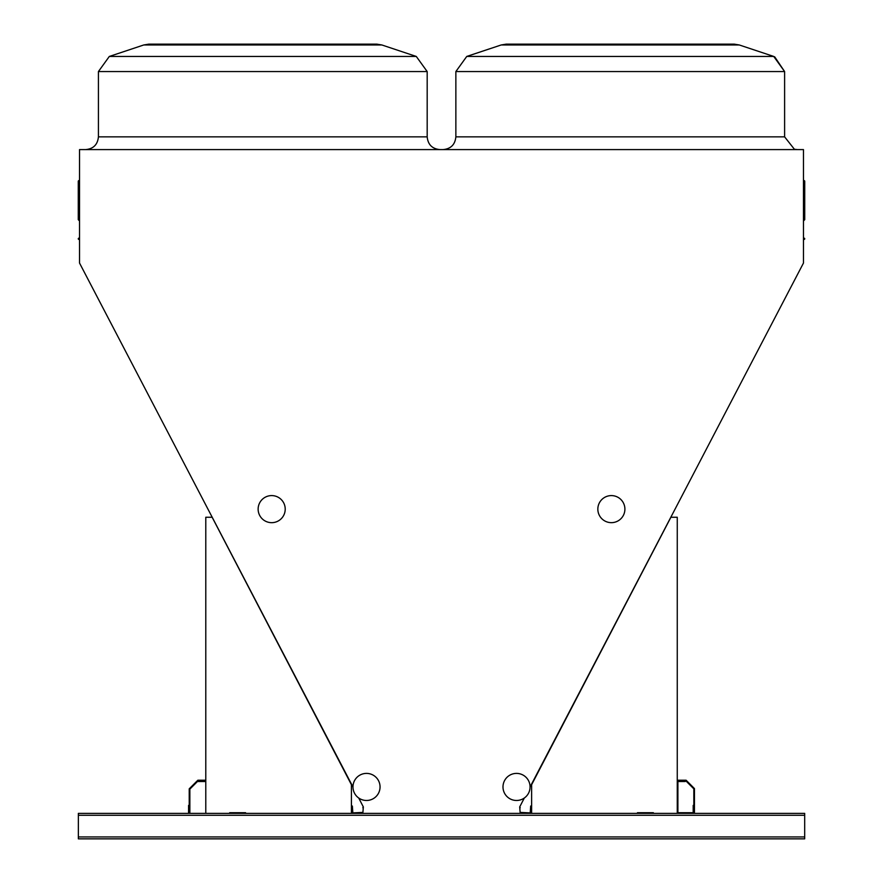 <?xml version="1.0" encoding="UTF-8"?>
<svg xmlns="http://www.w3.org/2000/svg" width="883" height="883" viewBox="0 0 883 883"><rect width="100%" height="100%" fill="white"/><g stroke="black" fill="none" stroke-linecap="round" stroke-linejoin="round"><path stroke-width="1.32" d="M530.065 786.996L803.464 263.057L803.464 149.591L79.536 149.591L79.536 263.057L352.979 787.007M804.689 836.941L804.689 813.364L78.355 813.364L78.355 838.85L804.689 838.85L804.689 836.941L78.355 836.941M79.536 240.066A0.64 0.64 0 0 0 78.907 239.425A0.64 0.64 0 0 1 78.267 238.796A0.64 0.64 0 0 1 78.907 238.156A0.64 0.64 0 0 0 79.536 237.516A0.64 0.64 0 0 1 78.907 238.156A0.64 0.64 0 0 0 79.536 237.516L79.536 237.516A0.64 0.64 0 0 1 78.907 238.156L78.907 239.425A0.64 0.64 0 0 1 79.536 240.066A0.64 0.64 0 0 0 78.907 239.425A0.64 0.64 0 0 1 79.536 240.066A0.64 0.64 0 0 0 78.907 239.425A0.64 0.64 0 0 1 79.536 240.066A0.64 0.64 0 0 0 78.907 239.425A0.64 0.64 0 0 1 79.536 240.066A0.64 0.64 0 0 0 78.907 239.425A0.64 0.64 0 0 1 79.536 240.066A0.64 0.64 0 0 0 78.907 239.425A0.64 0.64 0 0 1 79.536 240.066A0.64 0.64 0 0 0 78.907 239.425M803.464 180L804.093 180.64A0.64 0.64 0 0 1 804.733 181.269L804.093 180.695A0.64 0.585 180 0 1 804.733 181.269L804.733 219.679L804.733 181.269A0.64 0.585 180 0 1 804.093 181.854L804.093 220.32L804.733 219.679L803.464 220.949M530.683 813.364L520.175 812.89L519.69 806.919L524.336 798M358.697 797.989L363.343 806.919L362.869 812.89L352.361 813.364M620.241 44.15L734.248 44.15L739.281 44.967L501.191 44.967L506.224 44.15L620.241 44.15M215.518 44.15L186.688 44.15M262.803 44.15L376.82 44.15L381.853 44.967L143.763 44.967L148.797 44.15L262.803 44.15M78.907 180.695L78.907 181.854A0.64 0.585 180 0 1 78.907 180.695A0.64 0.585 180 0 0 79.536 180.11M78.267 181.269A0.64 0.64 0 0 1 78.907 180.64L79.536 180L78.907 180.64A0.64 0.64 0 0 0 78.267 181.269L78.267 219.679L79.536 220.949L78.267 219.679M804.733 238.796A0.64 0.64 0 0 1 804.093 239.425A0.64 0.64 0 0 0 803.464 240.066A0.64 0.64 0 0 1 804.093 239.425L804.093 238.156A0.64 0.64 0 0 1 804.733 238.796M803.464 237.516A0.64 0.64 0 0 0 804.093 238.156M351.412 813.364L351.412 784.689L212.152 517.261L205.783 517.261L205.783 813.364M245.606 813.364L245.606 812.724L229.679 812.724L229.679 813.364M677.261 813.364L677.261 517.261L670.892 517.261L531.632 784.689L531.632 813.364M637.438 813.364L637.438 812.724L653.365 812.724L653.365 813.364M245.606 812.724L229.679 812.724M637.438 812.724L653.365 812.724M693.828 813.364L693.828 805.395L693.188 805.395L693.188 812.724L677.901 812.724L677.901 781.51L685.219 781.51L685.219 780.87L677.261 780.87M189.216 813.364L189.216 805.395L188.576 805.395L188.576 813.364M205.783 780.23L197.814 780.23L197.814 780.87L205.783 780.87M693.828 788.839L693.828 812.724L694.457 812.724L694.457 788.574L686.124 780.23L677.901 780.23L677.901 780.87L685.859 780.87L693.828 788.839M189.216 788.839L189.216 812.724L189.856 812.724L189.856 789.104L197.45 781.51L205.143 781.51L205.143 780.87L197.185 780.87L189.216 788.839M363.343 806.919A1.115 1.115 0 0 0 362.869 807.835L362.869 807.835M362.869 812.404L352.836 812.89L352.361 806.036M352.836 813.364L351.875 812.404L352.836 813.364L351.875 812.404L352.836 813.364L351.875 812.404L351.875 806.036M352.361 813.232A0.96 0.96 0 0 1 351.875 812.404M354.502 793.188A13.543 13.543 0 0 1 367.107 773.409A13.543 13.543 0 0 1 377.935 794.214A13.543 13.543 0 0 1 354.502 793.188M283.686 502.88A13.543 13.543 0 0 1 271.081 522.659A13.543 13.543 0 0 1 260.253 501.853A13.543 13.543 0 0 1 283.686 502.88M528.542 793.188A13.543 13.543 0 0 1 505.109 794.214A13.543 13.543 0 0 1 515.937 773.409A13.543 13.543 0 0 1 528.542 793.188M623.376 515.385A13.543 13.543 0 0 1 599.954 516.4A13.543 13.543 0 0 1 610.782 495.606A13.543 13.543 0 0 1 623.376 515.385M520.175 807.835L520.175 807.835A1.115 1.115 0 0 0 519.701 806.919M530.683 806.036L530.208 812.89L520.175 812.404M531.158 806.036L531.158 812.404A0.96 0.96 0 0 1 530.683 813.232M531.158 812.404L530.208 813.364L531.158 812.404M804.093 180.695A0.64 0.585 0 0 1 803.464 180.11A0.64 0.585 0 0 0 804.093 180.695A0.64 0.585 0 0 1 803.464 180.11M506.224 44.15L501.191 44.967L506.224 44.15L501.191 44.967L506.224 44.15L501.191 44.967L466.743 56.446L455.86 71.556L466.743 56.446L455.86 71.556L466.743 56.446L455.86 71.556L466.743 56.446L773.729 56.446L784.612 71.556L774.667 56.799L784.612 71.556L774.667 56.799L784.612 71.556L455.86 71.556L455.86 136.854L784.612 136.854L794.38 149.238L797.36 149.591M148.797 44.15L143.763 44.967L148.797 44.15L143.763 44.967L148.797 44.15L143.763 44.967L109.315 56.446L98.421 71.556L109.315 56.446L98.421 71.556L109.315 56.446L98.421 71.556L109.315 56.446L416.29 56.446L427.184 71.556L98.421 71.556L98.421 136.854L427.184 136.854C427.946 144.591 432.184 148.841 439.933 149.591M79.536 182.428A0.64 0.585 0 0 0 78.907 181.854L78.907 220.32L79.536 220.949M803.464 182.428A0.64 0.585 180 0 1 804.093 181.854L804.093 181.004M804.689 815.274L78.355 815.274M376.82 44.15L381.853 44.967L376.82 44.15L381.853 44.967L376.82 44.15L381.853 44.967L416.29 56.446L427.184 71.556L427.184 136.854M734.248 44.15L739.281 44.967L734.248 44.15L739.281 44.967L734.248 44.15L739.281 44.967L773.729 56.446L784.612 71.556L784.612 136.854M416.29 56.446L427.184 71.556L416.29 56.446M455.86 136.854C455.098 144.591 450.849 148.841 443.111 149.591M98.421 136.854C97.671 144.591 93.421 148.841 85.684 149.591M78.907 180.64L79.536 180M804.093 220.32L804.733 219.679"/></g></svg>
